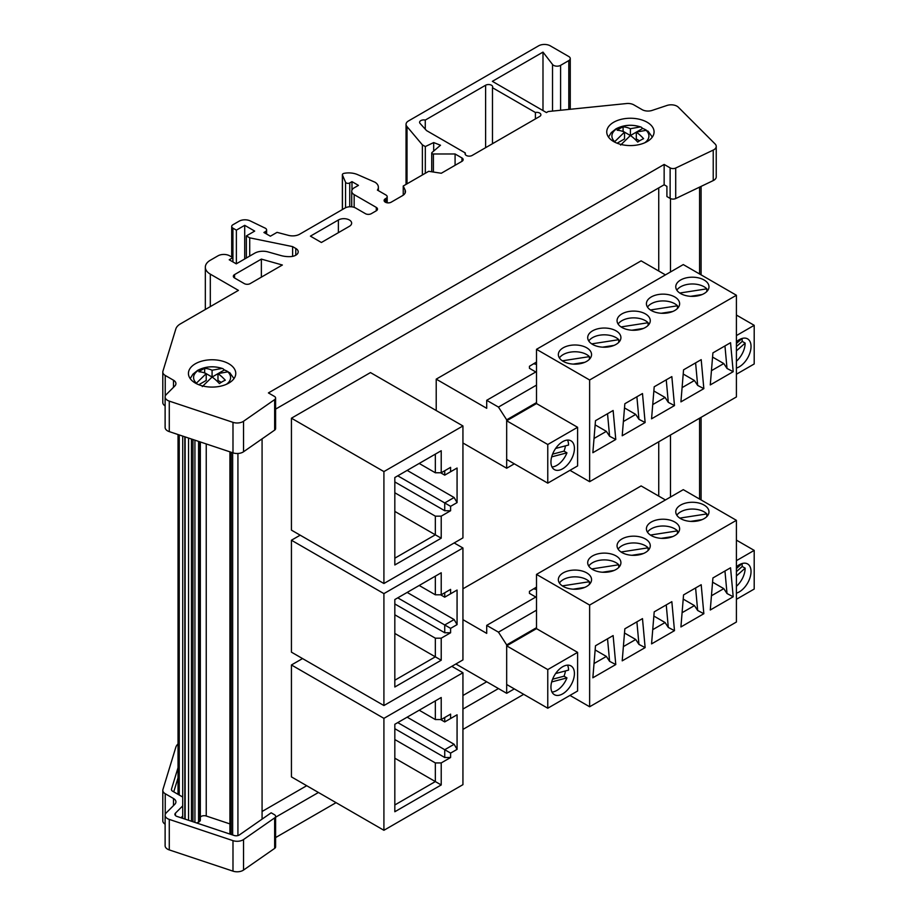 <?xml version="1.0" encoding="UTF-8"?>
<svg xmlns="http://www.w3.org/2000/svg" width="917" height="917" viewBox="0 0 917 917"><rect width="100%" height="100%" fill="white"/><g stroke="black" fill="none" stroke-linecap="round" stroke-linejoin="round"><path stroke-width="1.38" d="M212.079 370.227A34.17 19.727 -120 0 0 204.766 368.37A31.831 18.397 120 0 0 198.897 371.763A34.17 19.727 60 0 1 206.21 373.609L196.398 383.18A18.5 10.683 180 0 1 199.012 369.964A18.5 10.683 180 0 1 221.891 368.462L212.079 370.227L212.079 377.036L206.21 373.678M202.29 386.584L212.102 377.013A34.17 19.727 60 0 1 219.415 383.593A31.843 18.374 -60 0 1 225.284 380.211A34.17 19.727 -120 0 0 217.971 373.62L227.783 371.855A18.5 10.683 180 0 1 226.35 384.326M630.392 128.712A34.17 19.727 -120 0 0 623.09 126.855A31.831 18.397 120 0 0 617.21 130.248A34.17 19.727 60 0 1 624.523 132.105L614.711 141.665A18.5 10.683 180 0 1 617.324 128.449A18.5 10.683 180 0 1 640.204 126.947L630.392 128.712L630.392 135.521L624.523 132.163M620.603 145.069L630.415 135.498A34.17 19.727 60 0 1 637.728 142.078A31.843 18.374 -60 0 1 643.596 138.696A34.17 19.727 -120 0 0 636.295 132.117L646.107 130.34A18.5 10.683 180 0 1 644.674 142.811M228.344 371.924A21.974 12.689 0 0 0 224.39 369.952L222.888 368.645C214.028 365.688 205.614 366.261 197.671 370.353L192.937 374.159L190.186 378.595M224.39 369.952L218.235 373.506M217.971 373.666L212.125 377.036M204.766 368.37L204.571 372.955M205.786 373.425L204.766 372.841M198.806 384.727L206.21 380.452L206.21 373.609M221.238 382.355L217.971 380.463L217.971 373.62M230.293 373.357L227.783 371.855M608.51 137.08L611.249 132.644L615.983 128.839C623.938 124.746 632.34 124.173 641.201 127.131L642.714 128.437L636.547 132.002M636.295 132.151L630.449 135.521M624.099 131.91L623.09 131.326L623.09 126.855M617.118 143.212L624.523 138.937L624.523 132.105M639.55 140.84L636.295 138.948L636.295 132.117M648.606 131.842L646.107 130.34M646.657 130.409A21.974 12.689 0 0 0 642.714 128.437M195.367 383.088A23.659 13.663 0 0 0 221.146 386.046A23.659 13.663 0 0 0 235.761 373.425A23.659 13.663 0 0 0 228.826 363.762A23.659 13.663 0 0 0 203.035 360.805A23.659 13.663 0 0 0 188.432 373.425A23.659 13.663 0 0 0 195.367 383.088M613.679 141.573A23.659 13.663 0 0 0 639.47 144.531A23.659 13.663 0 0 0 654.073 131.91A23.659 13.663 0 0 0 647.15 122.248A23.659 13.663 0 0 0 621.359 119.29A23.659 13.663 0 0 0 606.745 131.91A23.659 13.663 0 0 0 613.679 141.573M274.653 848.397L243.532 870.061A8.299 4.791 180 0 1 232.987 871.15L169.278 849.921A8.299 4.791 180 0 1 167.559 849.153A8.299 4.791 180 0 1 165.117 845.761L165.117 815.259A8.299 4.791 0 0 0 167.559 818.652A8.299 4.791 0 0 0 169.278 819.408L232.987 840.648A8.299 4.791 0 0 0 243.532 839.548L274.653 817.895L274.653 848.397A4.149 2.396 0 0 0 275.604 846.872L275.604 816.359A4.149 2.396 180 0 1 274.653 817.895M178.036 743.916A16.609 9.583 0 0 0 175.823 747.263L162.928 789.514A8.299 4.791 0 0 0 162.802 790.339A8.299 4.791 0 0 0 165.232 793.732L173.485 798.501A8.299 4.791 0 0 1 175.926 801.882A8.299 4.791 0 0 1 174.815 804.289L166.229 812.863A8.299 4.791 0 0 0 165.117 815.259M165.117 824.177A8.299 4.791 180 0 1 162.802 820.853L162.802 790.339M238.431 290.38L180.443 323.861A16.609 9.583 0 0 0 175.823 328.974L162.928 371.213A8.299 4.791 0 0 0 162.802 372.05A8.299 4.791 0 0 0 165.232 375.443L173.485 380.211A8.299 4.791 180 0 1 175.926 383.593A8.299 4.791 180 0 1 174.815 386L166.229 394.574A8.299 4.791 0 0 0 165.117 396.969A8.299 4.791 0 0 0 167.559 400.351A8.299 4.791 0 0 0 169.278 401.119L232.987 422.347A8.299 4.791 0 0 0 243.532 421.258L274.653 399.606A4.149 2.396 0 0 0 275.604 398.07A4.149 2.396 0 0 0 274.389 396.373L268.406 392.923L664.149 164.441L670.132 167.891A4.149 2.396 0 0 0 675.714 168.04L713.231 150.079A8.299 4.791 0 0 0 716.234 146.388A8.299 4.791 0 0 0 715.122 143.992L678.339 107.209A8.299 4.791 0 0 0 677.021 106.212A8.299 4.791 0 0 0 667.003 105.455L652.147 110.407A8.299 4.791 180 0 1 642.118 109.65L633.865 104.882A8.299 4.791 0 0 0 626.552 103.541L548.228 111.519L546.429 112.562L492.36 81.338L542.99 52.109L552.527 64.465A4.986 2.877 0 0 0 553.547 65.336A4.986 2.877 0 0 0 560.596 65.336L568.804 60.591A4.986 2.877 0 0 0 570.259 58.562A4.986 2.877 0 0 0 568.804 56.533L550.303 45.85A8.299 4.791 0 0 0 538.566 45.85L408.478 120.952A8.299 4.791 0 0 0 406.048 124.345A8.299 4.791 0 0 0 407.022 126.603L422.382 144.863L425.316 146.56L433.684 142.571L440.504 145.23L432.022 152.497A1.662 0.963 0 0 0 431.735 153.024A1.662 0.963 0 0 0 432.216 153.701A1.662 0.963 0 0 0 433.397 153.987L455.084 153.987L461.95 157.942A4.149 2.396 180 0 1 463.165 159.638A4.149 2.396 180 0 1 461.95 161.335L441.295 173.256L428.709 171.307L403.239 186.013L405.119 190.071A9.961 5.754 180 0 1 405.463 191.561A9.961 5.754 180 0 1 402.54 195.63L391.204 202.176A4.149 2.396 180 0 1 385.323 202.176A4.149 2.396 180 0 1 384.108 200.491A4.149 2.396 180 0 1 385.323 198.794L385.977 198.416A4.149 2.396 0 0 0 387.192 196.719A4.149 2.396 0 0 0 385.977 195.034L377.403 190.083A12.953 7.474 0 0 0 378.377 187.228A12.953 7.474 0 0 0 375.099 182.265L357.561 174.608A14.615 8.436 0 0 0 344.07 173.347A2.487 1.433 0 0 0 342.373 174.7A2.487 1.433 0 0 0 342.454 175.055L345.56 182.265A2.487 1.433 0 0 0 346.225 182.93A2.487 1.433 0 0 0 349.744 182.93L351.979 181.635L358.444 185.372L354.157 187.847A8.299 4.791 0 0 0 351.727 191.229A8.299 4.791 0 0 0 354.157 194.622L376.291 207.402A4.149 2.396 180 0 1 377.506 209.099A4.149 2.396 180 0 1 376.291 210.795L371.293 213.672A4.149 2.396 180 0 1 365.425 213.672L355.624 208.01A7.474 4.31 0 0 0 345.056 208.01L299.676 234.202A9.961 5.754 180 0 1 288.5 235.371L277.049 232.356L270.377 236.208L263.913 232.482L265.391 231.634A4.149 2.396 0 0 0 266.606 229.938A4.149 2.396 0 0 0 265.391 228.241A4.149 2.396 0 0 0 264.784 227.955L250.272 220.928A8.299 4.791 0 0 0 239.062 221.203L232.918 224.757A4.149 2.396 0 0 0 231.703 226.453A4.149 2.396 0 0 0 232.918 228.15L236.38 230.144L244.713 225.33L254.697 231.095L246.364 235.91L249.711 237.835L292.615 246.616L295.778 248.438A8.299 4.791 180 0 1 298.208 251.831A8.299 4.791 180 0 1 290.529 256.611A18.684 10.786 180 0 1 280.946 255.556L268.005 251.911A11.623 6.706 0 0 0 254.697 253.195L236.265 263.844L229.216 259.775L232.861 257.666L229.686 255.843A8.299 4.791 0 0 0 217.948 255.843L210.314 260.245A17.022 9.823 0 0 0 205.328 267.191A17.022 9.823 0 0 0 210.314 274.149L238.431 290.38M282.367 265.013L250.181 283.605A4.149 2.396 180 0 1 244.3 283.605L234.557 277.977A4.149 2.396 180 0 1 233.342 276.281A4.149 2.396 180 0 1 234.557 274.584L261.368 259.11L282.367 265.013M349.366 226.327L321.397 242.489L310.416 236.15L338.384 219.988A7.76 4.482 180 0 1 349.366 219.988A7.76 4.482 180 0 1 351.647 223.163A7.76 4.482 180 0 1 349.366 226.327M539.677 116.459L472.163 155.443A4.149 2.396 180 0 1 466.295 155.443A4.149 2.396 180 0 1 465.079 153.747A4.149 2.396 180 0 1 465.297 152.967L426.531 130.581L420.066 123.417A4.149 2.396 180 0 1 419.596 122.305A4.149 2.396 180 0 1 425.27 120.081L485.609 85.235A4.149 2.396 180 0 1 491.478 85.235A4.149 2.396 180 0 1 492.693 86.932A4.149 2.396 180 0 1 492.475 87.711L535.402 112.493A4.149 2.396 180 0 1 539.677 113.066A4.149 2.396 180 0 1 540.892 114.763A4.149 2.396 180 0 1 539.677 116.459M165.117 405.887A8.299 4.791 180 0 1 162.802 402.563L162.802 372.05M169.278 401.119L169.278 431.62A8.299 4.791 180 0 1 167.559 430.864A8.299 4.791 180 0 1 165.117 427.471L165.117 396.969M169.278 431.62L232.987 452.86L232.987 422.347M243.532 421.258L243.532 451.772A8.299 4.791 180 0 1 232.987 452.86M243.532 451.772L274.653 430.107L274.653 399.606M275.604 398.07L275.604 428.583A4.149 2.396 180 0 1 274.653 430.107M232.861 257.666L232.861 261.872M292.615 246.616L292.615 256.37M249.711 237.835L249.711 256.072M246.364 235.91L246.364 258.009M244.713 225.33L244.713 258.961M236.38 230.144L236.38 263.775M351.979 181.635L351.979 190.048M403.239 186.013L403.239 195.195M455.084 153.987L455.084 165.301M433.684 142.571L433.684 151.064M425.316 146.56L425.316 173.267M422.382 144.863L422.382 174.964M407.022 126.603L407.022 183.824M542.99 52.109L542.99 110.567M716.234 146.388L716.234 176.901A8.299 4.791 180 0 1 713.231 180.58L713.231 150.079M675.714 168.04L675.714 198.553L713.231 180.58M675.714 198.553A4.149 2.396 180 0 1 670.132 198.404L666.911 196.536L666.911 186.369L664.149 184.775L664.149 164.441M261.368 277.14L261.368 259.11M465.297 154.514L465.297 152.967M425.27 129.182L425.27 120.081M492.475 143.717L492.475 87.711M535.402 118.923L535.402 112.493M275.604 837.565L336.058 802.662M462.936 729.405L523.699 694.329M178.036 767.678L171.49 789.113A4.149 2.396 0 0 0 171.422 789.526A4.149 2.396 0 0 0 172.637 791.222L182.724 797.045M182.724 805.883L175.456 813.15A4.149 2.396 0 0 0 174.906 814.353A4.149 2.396 0 0 0 176.121 816.05A4.149 2.396 0 0 0 176.981 816.428L234.11 835.467A4.149 2.396 0 0 0 239.383 834.928L271.168 812.806L274.389 814.663A4.149 2.396 180 0 1 275.604 816.359M200.342 817.162A4.149 2.396 180 0 1 206.245 816.015L229.938 823.913M200.33 441.983L200.33 820.153A2.487 1.433 180 0 1 200.342 820.279A2.487 1.433 180 0 1 200.009 821.002L200.009 441.868M199.31 441.639L199.31 821.712L200.009 821.002M199.31 821.712A2.51 1.444 180 0 1 198.576 822.171L198.576 441.386M196.605 822.962L198.576 822.171M192.96 821.747L192.96 439.518M191.47 439.025L191.47 821.254M185.131 819.145L185.131 436.905M275.604 409.108L664.149 184.775M173.749 791.864L178.036 777.845M181.004 817.769L182.724 816.05M498.458 688.564L462.936 709.07M318.44 792.494L275.604 817.219M670.476 198.576L670.476 271.971M670.476 435.013L670.476 497.048M658.738 496.097L658.738 441.788M658.738 271.019L658.738 187.905M262.079 819.122L262.079 438.853M486.709 681.778L462.936 695.51M306.702 785.709L262.079 811.476M736.408 575.956L745.154 568.162L742.22 566.465L736.408 571.646M741.945 563.668A16.609 9.583 -60 0 1 742.22 566.465M742.082 563.542L736.408 568.597M745.154 568.162A16.609 9.583 -60 0 1 736.408 586.318M724.957 571.004L727.021 593.551L723.788 588.634L712.566 582.157M723.788 588.634L711.443 595.763M695.602 587.957L697.665 610.493L694.433 605.587L683.211 599.099M694.433 605.587L682.088 612.705M666.246 604.899L668.31 627.446L665.077 622.528L653.855 616.052M665.077 622.528L652.732 629.658M636.891 621.852L638.954 644.399L635.722 639.481L624.5 633.005M635.722 639.481L623.377 646.611M607.535 638.805L609.599 661.34L606.366 656.423L595.144 649.947M606.366 656.423L594.021 663.553M665.433 499.96L641.121 485.93L462.936 588.806M536.502 596.635L486.709 625.383L498.458 632.157L536.502 610.195M736.408 593.139A16.609 9.583 120 0 0 751.034 571.555A16.609 9.583 120 0 0 747.596 563.944A16.609 9.583 120 0 0 736.408 566.844M565.434 670.946A16.609 9.583 -60 0 1 564.012 676.207L566.947 677.904A16.609 9.583 -60 0 1 551.977 692.048M550.945 687.074A16.609 9.583 120 0 0 554.384 694.673A16.609 9.583 120 0 0 567.176 690.226A16.609 9.583 120 0 0 574.42 673.514A16.609 9.583 120 0 0 570.982 665.914A16.609 9.583 120 0 0 558.189 670.361A16.609 9.583 120 0 0 550.945 687.074M555.622 673.537L568.551 670.121A16.609 9.583 120 0 0 567.52 665.146M566.947 677.904L551.679 681.939M552.573 679.222L564.012 676.207M733.199 596.761L730.551 567.783L712.91 577.962L710.274 610L733.199 596.761L727.021 593.551M703.843 613.714L701.196 584.725L683.555 594.915L680.918 626.941L703.843 613.714L697.665 610.493M674.488 630.655L671.84 601.678L654.199 611.857L651.563 643.894L674.488 630.655L668.31 627.446M645.132 647.608L642.485 618.62L624.844 628.81L622.207 660.848L645.132 647.608L638.954 644.399M615.777 664.55L613.129 635.573L595.488 645.763L592.852 677.789L615.777 664.55L609.599 661.34M562.362 585.894L589.413 581.71L589.413 584.37M591.717 568.953L618.769 564.769L618.769 567.417M621.073 552L648.124 547.816L648.124 550.475M650.428 535.058L677.48 530.863L677.48 533.522M679.784 518.105L706.835 513.921L706.835 516.58M486.709 625.383L486.709 633.383L462.936 619.651M536.502 627.687L506.677 644.903L498.458 632.157M455.887 663.988L506.677 693.309L506.677 684.495L547.77 708.222L547.77 669.582L577.595 652.365L577.595 691.005L547.77 708.222M514.311 688.896L506.677 693.309M736.408 599.317L754.198 589.046L754.198 550.395L736.408 560.665M736.408 540.124L754.198 550.395M547.77 669.582L506.677 645.855L536.502 628.638L577.595 652.365M736.408 520.329L589.631 605.071L589.631 706.766L736.408 622.024L736.408 520.329L683.28 489.655L536.502 574.397L536.502 628.638M589.631 706.766L569.961 695.407M559.416 583.04A16.609 9.583 0 0 1 586.697 579.647A16.609 9.583 180 0 1 589.413 581.71M563.21 586.433A16.609 9.583 0 0 0 581.309 588.508A16.609 9.583 0 0 0 591.557 579.647A16.609 9.583 0 0 0 586.697 572.873A16.609 9.583 0 0 0 568.597 570.798A16.609 9.583 0 0 0 558.35 579.647A16.609 9.583 0 0 0 563.21 586.433M584.737 587.396L573.194 589.184M588.771 566.087A16.609 9.583 0 0 1 616.052 562.706A16.609 9.583 180 0 1 618.769 564.769M592.565 569.48A16.609 9.583 0 0 0 610.665 571.566A16.609 9.583 0 0 0 620.912 562.706A16.609 9.583 0 0 0 616.052 555.92A16.609 9.583 0 0 0 597.953 553.845A16.609 9.583 0 0 0 587.705 562.706A16.609 9.583 0 0 0 592.565 569.48M614.092 570.454L602.549 572.231M618.127 549.145A16.609 9.583 0 0 1 645.408 545.753A16.609 9.583 180 0 1 648.124 547.816M621.921 552.538A16.609 9.583 0 0 0 640.02 554.613A16.609 9.583 0 0 0 650.268 545.753A16.609 9.583 0 0 0 645.408 538.978A16.609 9.583 0 0 0 627.308 536.892A16.609 9.583 0 0 0 617.061 545.753A16.609 9.583 0 0 0 621.921 552.538M643.447 553.501L631.905 555.289M647.482 532.192A16.609 9.583 0 0 1 674.763 528.811A16.609 9.583 180 0 1 677.48 530.863M651.276 535.585A16.609 9.583 0 0 0 669.376 537.66A16.609 9.583 0 0 0 679.623 528.811A16.609 9.583 0 0 0 674.763 522.025A16.609 9.583 0 0 0 656.664 519.95A16.609 9.583 0 0 0 646.416 528.811A16.609 9.583 0 0 0 651.276 535.585M672.803 536.548L661.26 538.336M676.838 515.251A16.609 9.583 0 0 1 704.118 511.858A16.609 9.583 180 0 1 706.835 513.921M680.632 518.632A16.609 9.583 0 0 0 698.731 520.718A16.609 9.583 0 0 0 708.979 511.858A16.609 9.583 0 0 0 704.118 505.084A16.609 9.583 0 0 0 686.019 502.997A16.609 9.583 0 0 0 675.772 511.858A16.609 9.583 0 0 0 680.632 518.632M702.158 519.607L690.616 521.395M506.677 644.903L506.677 684.495M536.502 587.121L529.453 591.35L529.453 593.379L535.792 597.036M536.502 589.505L533.602 588.794M589.631 605.071L536.502 574.397M736.408 350.879L745.154 343.084L742.22 341.388L736.408 346.569M741.945 338.602A16.609 9.583 -60 0 1 742.22 341.388M742.082 338.465L736.408 343.52M745.154 343.084A16.609 9.583 -60 0 1 736.408 361.241M724.957 345.927L727.021 368.474L723.788 363.556L712.566 357.08M723.788 363.556L711.443 370.686M695.602 362.88L697.665 385.427L694.433 380.509L683.211 374.033M694.433 380.509L682.088 387.627M666.246 379.833L668.31 402.368L665.077 397.451L653.855 390.974M665.077 397.451L652.732 404.58M636.891 396.774L638.954 419.321L635.722 414.404L624.5 407.927M635.722 414.404L623.377 421.533M607.535 413.727L609.599 436.263L606.366 431.357L595.144 424.869M606.366 431.357L594.021 438.475M665.433 274.882L641.121 260.852L436.217 379.145L436.217 410.541M536.502 371.557L486.709 400.305L498.458 407.079L536.502 385.117M736.408 368.061A16.609 9.583 120 0 0 751.034 346.477A16.609 9.583 120 0 0 747.596 338.877A16.609 9.583 120 0 0 736.408 341.766M565.434 445.868A16.609 9.583 -60 0 1 564.012 451.13L566.947 452.826A16.609 9.583 -60 0 1 551.977 466.971M550.945 461.996A16.609 9.583 120 0 0 554.384 469.596A16.609 9.583 120 0 0 567.176 465.148A16.609 9.583 120 0 0 574.42 448.436A16.609 9.583 120 0 0 570.982 440.836A16.609 9.583 120 0 0 558.189 445.284A16.609 9.583 120 0 0 550.945 461.996M555.622 448.459L568.551 445.043A16.609 9.583 120 0 0 567.52 440.068M566.947 452.826L551.679 456.861M552.573 454.156L564.012 451.13M733.199 371.683L730.551 342.706L712.91 352.885L710.274 384.922L733.199 371.683L727.021 368.474M703.843 388.636L701.196 359.647L683.555 369.838L680.918 401.875L703.843 388.636L697.665 385.427M674.488 405.578L671.84 376.6L654.199 386.791L651.563 418.817L674.488 405.578L668.31 402.368M645.132 422.531L642.485 393.542L624.844 403.732L622.207 435.77L645.132 422.531L638.954 419.321M615.777 439.472L613.129 410.495L595.488 420.685L592.852 452.711L615.777 439.472L609.599 436.263M562.362 360.817L589.413 356.633L589.413 359.292M591.717 343.875L618.769 339.691L618.769 342.339M621.073 326.922L648.124 322.738L648.124 325.397M650.428 309.98L677.48 305.797L677.48 308.444M679.784 293.027L706.835 288.844L706.835 291.503M486.709 400.305L486.709 408.306L436.217 379.145M536.502 402.609L506.677 419.826L498.458 407.079M462.936 442.98L506.677 468.232L506.677 459.417L547.77 483.144L547.77 444.504L577.595 427.288L577.595 465.928L547.77 483.144M514.311 463.83L506.677 468.232M736.408 374.239L754.198 363.969L754.198 325.317L736.408 335.588M736.408 315.047L754.198 325.317M547.77 444.504L506.677 420.777L536.502 403.56L577.595 427.288M736.408 295.251L589.631 379.993L589.631 481.689L736.408 396.946L736.408 295.251L683.28 264.577L536.502 349.32L536.502 403.56M589.631 481.689L569.961 470.329M559.416 357.962A16.609 9.583 0 0 1 586.697 354.57A16.609 9.583 180 0 1 589.413 356.633M563.21 361.355A16.609 9.583 0 0 0 581.309 363.43A16.609 9.583 0 0 0 591.557 354.57A16.609 9.583 0 0 0 586.697 347.795A16.609 9.583 0 0 0 568.597 345.72A16.609 9.583 0 0 0 558.35 354.57A16.609 9.583 0 0 0 563.21 361.355M584.737 362.318L573.194 364.106M588.771 341.021A16.609 9.583 0 0 1 616.052 337.628A16.609 9.583 180 0 1 618.769 339.691M592.565 344.402A16.609 9.583 0 0 0 610.665 346.488A16.609 9.583 0 0 0 620.912 337.628A16.609 9.583 0 0 0 616.052 330.842A16.609 9.583 0 0 0 597.953 328.767A16.609 9.583 0 0 0 587.705 337.628A16.609 9.583 0 0 0 592.565 344.402M614.092 345.377L602.549 347.165M618.127 324.068A16.609 9.583 0 0 1 645.408 320.675A16.609 9.583 180 0 1 648.124 322.738M621.921 327.461A16.609 9.583 0 0 0 640.02 329.535A16.609 9.583 0 0 0 650.268 320.675A16.609 9.583 0 0 0 645.408 313.901A16.609 9.583 0 0 0 627.308 311.814A16.609 9.583 0 0 0 617.061 320.675A16.609 9.583 0 0 0 621.921 327.461M643.447 328.424L631.905 330.212M647.482 307.115A16.609 9.583 0 0 1 674.763 303.733A16.609 9.583 180 0 1 677.48 305.797M651.276 310.508A16.609 9.583 0 0 0 669.376 312.582A16.609 9.583 0 0 0 679.623 303.733A16.609 9.583 0 0 0 674.763 296.948A16.609 9.583 0 0 0 656.664 294.873A16.609 9.583 0 0 0 646.416 303.733A16.609 9.583 0 0 0 651.276 310.508M672.803 311.482L661.26 313.259M676.838 290.173A16.609 9.583 0 0 1 704.118 286.78A16.609 9.583 180 0 1 706.835 288.844M680.632 293.566A16.609 9.583 0 0 0 698.731 295.641A16.609 9.583 0 0 0 708.979 286.78A16.609 9.583 0 0 0 704.118 280.006A16.609 9.583 0 0 0 686.019 277.92A16.609 9.583 0 0 0 675.772 286.78A16.609 9.583 0 0 0 680.632 293.566M702.158 294.529L690.616 296.317M506.677 419.826L506.677 459.417M536.502 362.043L529.453 366.273L529.453 368.302L535.792 371.97M536.502 364.427L533.602 363.717M589.631 379.993L536.502 349.32M291.434 664.974L291.434 776.894L383.914 830.286L383.914 718.355L291.434 664.974L302.53 658.566M451.84 666.327L462.936 672.734L462.936 784.665L383.914 830.286M383.914 718.355L462.936 672.734M457.067 749.372L450.602 753.098L450.602 757.511L441.215 762.933L441.215 784.963L394.826 811.74L394.826 724.292L441.215 697.505L441.215 719.547L450.602 714.125L450.602 718.527L457.067 714.802L457.067 749.372L454.121 744.283L444.734 749.716L450.602 753.098M397.76 722.596L444.734 749.716L444.734 757.511L450.602 757.511M394.826 728.694L444.734 757.511M441.215 762.933L435.334 762.933L394.826 739.538M441.215 719.547L435.334 719.547L435.334 700.897L441.215 697.505M394.826 758.187L435.334 781.571L394.826 804.966M441.215 784.963L435.334 781.571L435.334 762.933M435.334 719.547L419.195 710.216M454.121 744.283L407.159 717.174M454.121 716.498L457.067 714.802M444.734 717.507L444.734 721.92L450.602 718.527M440.618 719.547L444.734 721.92M291.434 540.228L291.434 652.159L383.914 705.54L383.914 593.62L291.434 540.228L300.191 535.173M454.19 542.944L462.936 547.988L462.936 659.919L383.914 705.54M383.914 593.62L462.936 547.988M457.067 624.626L450.602 628.363L450.602 632.764L441.215 638.186L441.215 660.229L394.826 687.005L394.826 599.546L441.215 572.77L441.215 594.801L450.602 589.379L450.602 593.78L457.067 590.055L457.067 624.626L454.121 619.548L444.734 624.97L450.602 628.363M397.76 597.85L444.734 624.97L444.734 632.764L450.602 632.764M394.826 603.959L444.734 632.764M441.215 638.186L435.334 638.186L394.826 614.803M441.215 594.801L435.334 594.801L435.334 576.163L441.215 572.77M394.826 633.441L435.334 656.836L394.826 680.219M441.215 660.229L435.334 656.836L435.334 638.186M435.334 594.801L419.195 585.482M454.121 619.548L407.159 592.428M454.121 591.752L457.067 590.055M444.734 592.772L444.734 597.173L450.602 593.78M440.618 594.801L444.734 597.173M291.434 418.198L291.434 530.129L383.914 583.51L383.914 471.59L291.434 418.198L370.468 372.577L462.936 425.958L462.936 537.889L383.914 583.51M383.914 471.59L462.936 425.958M457.067 502.608L450.602 506.333L450.602 510.735L441.215 516.156L441.215 538.199L394.826 564.975L394.826 477.516L441.215 450.74L441.215 472.771L450.602 467.349L450.602 471.751L457.067 468.025L457.067 502.608L454.121 497.518L444.734 502.94L450.602 506.333M397.76 475.82L444.734 502.94L444.734 510.735L450.602 510.735M394.826 481.929L444.734 510.735M441.215 516.156L435.334 516.156L394.826 492.773M441.215 472.771L435.334 472.771L435.334 454.133L441.215 450.74M394.826 511.411L435.334 534.806L394.826 558.189M441.215 538.199L435.334 534.806L435.334 516.156M435.334 472.771L419.195 463.452M454.121 497.518L407.159 470.398M454.121 469.722L457.067 468.025M444.734 470.742L444.734 475.144L450.602 471.751M440.618 472.771L444.734 475.144M243.532 870.061L243.532 839.548M232.987 871.15L232.987 840.648M169.278 849.921L169.278 819.408M173.485 798.501L173.485 805.607M165.232 814.479L165.232 793.732M165.232 375.443L165.232 396.19M173.485 387.318L173.485 380.211M210.314 274.149L210.314 306.622M295.778 248.438L295.778 255.224M232.918 228.15L232.918 261.907M265.391 233.331L265.391 231.634M376.291 207.402L376.291 210.795M354.157 194.622L354.157 207.357M349.744 182.93L349.744 206.761M345.56 207.746L345.56 182.265M342.454 175.055L342.454 209.512M385.977 202.485L385.977 198.416M385.323 198.794L385.323 202.176M405.119 190.071L405.119 193.051M461.95 157.942L461.95 161.335M433.397 153.987L433.397 172.029M568.804 109.421L568.804 60.591M560.596 65.336L560.596 110.258M552.527 111.083L552.527 64.465M670.132 198.404L670.132 167.891M234.557 277.977L234.557 274.584M338.384 232.666L338.384 219.988M485.609 147.671L485.609 85.235M699.591 499.077L699.591 418.198M699.591 274L699.591 187.114M237.927 453.479L237.927 835.57M232.654 834.986L232.654 452.746M231.176 452.253L231.176 834.493M206.245 443.943L206.245 816.015M194.92 440.171L194.92 822.411M188.558 438.051L188.558 820.291M184.833 436.813L184.833 819.041M179.251 434.945L179.251 795.039M171.49 789.113L171.49 789.938M175.456 813.15L175.456 815.545M229.64 372.566L233.995 378.595M647.952 131.051L652.319 137.08M205.328 309.499L205.328 267.191M231.703 257.001L231.703 226.453M266.606 234.041L266.606 229.938M351.727 206.818L351.727 191.229M342.373 209.557L342.373 174.7M378.377 190.644L378.377 187.228M387.192 202.806L387.192 196.719M431.735 171.777L431.735 153.024M406.048 184.386L406.048 124.345M570.259 109.272L570.259 58.562M701.092 499.948L701.092 417.338M701.092 274.871L701.092 186.403M229.938 834.08L229.938 451.84M200.342 820.279L200.342 441.983M182.724 818.342L182.724 436.114M178.036 794.34L178.036 434.543"/></g></svg>
